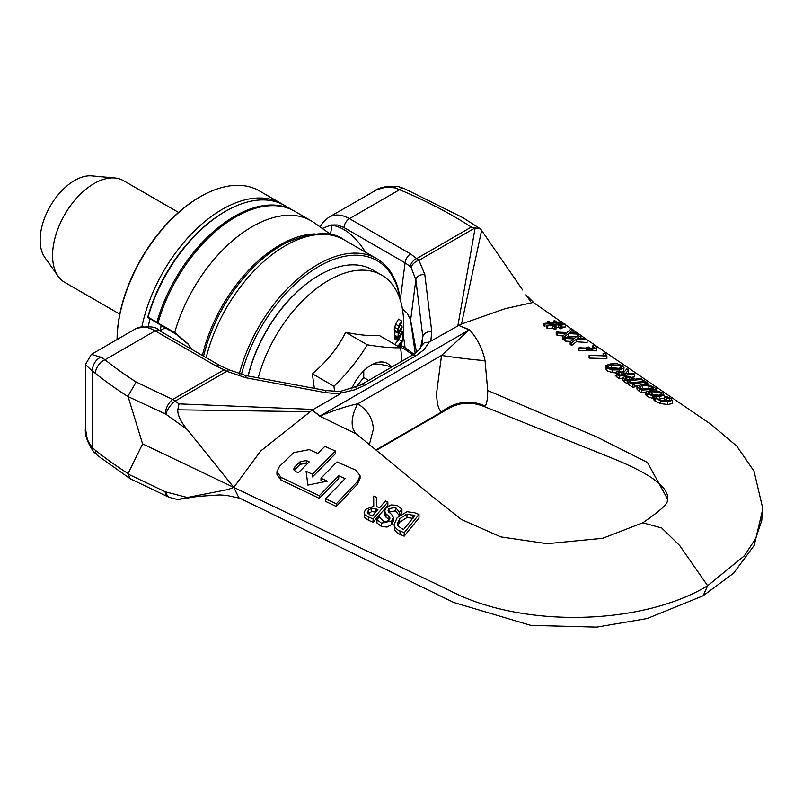 <?xml version="1.0" encoding="UTF-8"?>
<svg xmlns="http://www.w3.org/2000/svg" width="803" height="803" viewBox="0 0 803 803"><rect width="100%" height="100%" fill="white"/><g stroke="black" fill="none" stroke-linecap="round" stroke-linejoin="round"><path stroke-width="1.2" d="M156.906 322.264L148.063 317.165A816.129 117.961 -144.1 0 0 147.712 317.346L176.419 334.449L174.693 332.532A117.8 68.014 -60 0 1 311.183 220.815L294.48 211.169A117.8 68.014 120 0 0 158.01 322.906L156.906 322.264A117.8 68.014 -60 0 1 293.366 210.527A117.8 68.014 -60 0 1 293.918 210.858M191.676 349.295L188.022 343.835L174.893 332.633L158.131 323.097M311.183 220.815A117.8 68.014 -60 0 1 314.234 222.772L331.418 234.918M176.419 334.449L188.504 344.467M148.063 317.165A117.8 68.014 -60 0 1 225.623 211.259L224.519 211.902A116.234 67.111 120 0 0 147.712 317.346M225.623 211.259A117.8 68.014 -60 0 1 284.523 205.427L293.366 210.527M241.392 374.559A116.234 67.111 -60 0 1 326.259 262.541A116.234 67.111 -60 0 1 400.065 299.389M400.396 300.422A117.8 68.014 120 0 0 376.707 258.646A117.8 68.014 120 0 0 239.274 373.957M399.262 512.043L401.912 509.132L397.053 505.318L390.92 504.957L386.113 507.958L384.667 511.039L386.022 513.86L389.505 516.901L389.967 518.196L389.094 520.093L386.805 521.498L383.894 521.448L379.297 516.961A406.85 208.74 -65 0 1 376.948 519.611L381.435 523.124L391.834 520.956L393.319 517.303L391.603 514.472L388.451 511.702L388.07 510.598L388.973 508.66L395.528 507.426L399.262 512.043L399.262 515.476L395.528 510.838L388.863 512.184M376.948 519.611L376.948 522.974L381.435 526.487L387.066 527.079L391.834 524.359L393.329 520.996L393.319 517.303M389.204 519.963L385.169 516.209L384.667 511.16M399.442 515.546L401.912 512.565L401.912 509.132M399.442 515.385L399.442 512.113M418.995 514.442A1460.306 927.535 54.4 0 1 414.77 512.806L407.091 511.702L397.144 517.684L394.153 524.349L394.624 526.658C397.334 529.769 399.131 531.184 400.014 530.924A3341.072 2122.138 -125.6 0 0 404.19 532.75L418.995 514.442L418.995 517.935L404.19 536.163L404.19 532.75M397.646 525.694L397.244 523.957L399.663 518.778L406.95 514.081L414.85 515.636L403.457 529.659L397.646 525.694M412.993 518.367L406.95 517.534L406.95 514.081M406.95 517.534L399.663 522.211L397.585 525.574M404.19 536.163A3740.474 2375.826 54.4 0 1 400.014 534.326C399.081 534.557 397.284 533.132 394.624 530.06L394.153 524.349M373.756 506.191L365.606 509.393L364.14 512.525L364.452 513.89C363.779 514.111 365.074 515.094 368.336 516.841A4931.093 3132.071 -125.6 0 0 373.054 518.959L387.859 501.985A2175.377 1381.722 54.4 0 1 385.42 500.982L379.538 507.807A2810.54 1785.159 54.4 0 1 376.737 506.613L376.838 497.408A2452.643 1557.84 54.4 0 1 373.676 496.083L373.756 506.191L373.676 496.083M387.859 501.985L387.859 505.388L373.054 522.311A6378.59 4051.466 54.4 0 1 368.336 520.193L364.452 517.232L364.14 512.525M373.054 522.311L373.054 518.959M371.669 511.561L371.669 508.199L375.754 508.761L375.754 512.123L371.669 511.561L368.145 513.88M375.754 508.761L377.892 509.684L372.321 515.978L369.902 514.904L367.342 512.334M367.493 513.047L368.306 510.347L371.669 508.199M376.838 497.408L376.778 506.623M355.759 433.359L432.185 496.354L461.394 519.481L500.861 536.906L547.064 543.691L602.702 538.291L642.822 522.773L661.732 527.983L679.76 545.639L707.644 585.738C640.854 626.159 520.073 628.127 449.138 590.205L142.603 443.868L128.089 473.559A451.567 260.714 180 0 1 95.437 450.312A11.784 7.809 128.7 0 0 97.635 455.532A11.784 7.809 128.7 0 0 97.675 455.562L93.68 451.838C87.417 442.674 84.666 434.895 85.449 428.501M312.447 409.931L260.644 451.035L233.793 487.401L227.721 489.599L187.29 497.499L165.217 491.757A11.784 6.133 115.5 0 0 167.636 496.655A11.784 6.133 115.5 0 0 167.666 496.666A11.784 6.133 115.5 0 0 167.807 496.736M312.186 410.082L320.006 416.014A39.267 25.867 -51.8 0 1 319.714 416.135L312.196 410.072M356.673 434.112L319.714 416.135M360.055 475.767L360.055 478.447L357.496 484.139L336.266 506.462A8705.343 5465.66 55.2 0 1 325.627 501.403L325.627 498.753A8288.576 5203.992 -124.8 0 0 336.266 503.812L357.496 481.469L360.055 475.767L356.06 470.247L336.909 461.926L320.979 478.207A4682.604 2939.984 -124.8 0 0 327.363 481.158L307.88 485.072L306.084 471.271A5166.211 3243.608 -124.8 0 0 312.467 474.252L335.473 451.035A3224.175 2024.303 55.2 0 1 324.834 446.408L317.757 453.444A3523.574 2212.285 55.2 0 1 309.235 449.63L293.647 452.671L279.484 466.402L276.935 471.712L280.92 477.323L319.233 495.712L338.705 475.788A3359.903 2109.521 -124.8 0 0 345.089 478.638L325.627 498.753M335.473 451.035L335.473 453.675L312.467 476.892L312.467 474.252M338.705 475.788L338.705 478.447L319.233 498.352L280.92 479.953L276.935 474.332L276.935 471.712M309.255 461.906L298.284 472.766L295.303 471.361L293.707 469.123L294.731 466.975L300.041 461.765L306.284 460.541A4173.05 2620.048 -124.8 0 0 309.255 461.906M306.274 460.541L306.274 463.17L300.041 464.395L294.109 470.387M319.233 498.352L319.233 495.712M320.979 480.846L320.979 478.207M336.266 506.462L336.266 503.812M471.291 227.068L416.908 258.476A7.849 5.4 132 0 0 410.343 266.556L411.076 267.409A7.849 4.557 -35.8 0 1 418.965 260.302L410.594 253.949L349.446 218.647C341.817 214.391 335.032 213.889 329.069 217.131L376.938 189.669L385.791 187.139L394.243 187.761A11.784 6.605 103.2 0 1 398.368 186.597L404.06 188.444A11.784 5.621 112.6 0 0 399.563 189.709A439.793 253.909 180 0 1 471.291 227.068L480.575 228.965L462.438 217.372M394.243 187.761A39.789 26.429 56.3 0 1 399.563 189.709L349.446 218.647A7.849 4.537 -60 0 0 343.925 227.52L405.073 262.822L410.343 266.556M458.674 325.516L461.504 324.021L481.619 230.411L480.575 228.965M481.609 230.411L522.612 289.953M534.115 303.012L525.965 294.831L530.402 301.235M475.205 227.56L457.82 325.998L458.764 325.456L469.213 329.872A39.267 18.941 112.9 0 0 469.424 329.702L458.764 325.456M167.666 496.666L170.427 497.669A11.784 7.508 -75.6 0 1 165.86 491.998M165.217 491.757L128.028 474.011L130.257 478.779L167.636 496.655M95.437 450.312A29.731 15.267 70.7 0 1 92.596 447.672A11.784 6.605 136.8 0 0 93.67 451.848A11.784 6.605 136.8 0 0 93.911 452.079M341.114 392.878A51.251 29.591 0 0 0 342.269 392.717L354.374 389.887L364.582 385.41A7.849 4.537 -120 0 0 360.657 385.018L339.94 391.533L341.114 392.888L340.331 393.831L325.697 392.677L245.798 377.751L246.069 375.613L229.196 369.882A7.849 2.128 117.3 0 0 229.196 369.882A7.849 2.128 117.3 0 0 229.176 369.872A7.849 2.128 117.3 0 0 226.757 371.267L224.107 369.781L172.715 399.452L136.169 382.007A439.793 253.909 180 0 1 105.002 359.774A39.789 19.172 -116.8 0 0 100.797 357.174A11.784 8.903 120 0 0 92.596 371.387L92.596 447.672L89.926 444.46L87.296 439.331L85.439 428.501L85.439 364.582L92.596 371.387A29.731 13.039 64.3 0 1 95.437 373.365A451.567 260.714 0 0 0 128.089 396.612L165.86 414.187A11.784 4.637 -54.2 0 1 175.124 401.078L172.715 399.452A11.784 6.133 115.5 0 0 165.217 413.806M187.29 497.499L177.714 499.546L170.427 497.669M142.603 443.868L128.089 396.612M703.037 595.826L647.148 618.551L596.639 627.123L530.823 625.376L453.805 602.501L238.832 497.709L233.793 487.401L187.29 429.625C180.715 421.746 177.553 415.141 177.804 409.811L178.989 403.869L175.124 401.078L226.757 371.267L245.798 377.751M136.169 382.007L128.028 396.05M229.176 369.872L226.817 368.828A7.849 3.463 -69.7 0 0 224.107 369.781L216.258 366.138L155.12 330.836L105.002 359.774A11.784 7.809 128.7 0 0 95.437 373.365M100.797 357.174L91.331 354.384L136.229 328.467C148.565 325.787 156.163 326.44 159.024 330.445A7.849 4.537 120 0 0 159.024 330.434A7.849 4.537 120 0 0 155.12 330.836C147.511 326.58 141.218 325.787 136.229 328.467M340.331 393.831L312.357 409.982M309.607 411.728L177.804 409.811M569.327 332.733L573.051 329.752L571.555 328.688L566.868 332.532L556.218 332L557.633 332.994L566.045 333.375A755.804 264.729 -74.7 0 1 562.361 336.306L563.857 337.35L568.484 333.576L579.274 334.199L577.869 333.185L569.327 332.733M562.923 335.865L557.633 335.624L557.633 332.994M557.633 335.624L556.218 334.64L556.218 332M572.419 332.874L573.051 332.472L573.051 329.752M576.474 336.628L568.484 336.216L568.484 333.576M562.361 336.306L562.361 338.946L563.857 339.99L563.857 337.35M568.484 336.216A733.099 252.694 -75 0 1 566.747 337.641M603.083 353.41L604.518 355.548L591.018 355.177A885.609 584.403 -51.6 0 1 589.111 355.428L606.877 355.94L604.99 353.129A509.574 336.266 128.4 0 0 603.083 353.41L603.083 356.07L603.846 356.763M606.877 355.94L606.877 358.6L589.111 358.098L589.111 355.428M573.874 338.916L570.19 341.777L571.686 342.811L576.303 339.137L587.103 339.779L585.698 338.776L577.156 338.304L580.88 335.333L579.385 334.269L574.697 338.083L564.057 337.491L565.463 338.475L573.874 338.916M587.103 339.779L587.103 342.469L576.313 341.767L571.686 345.461L570.19 344.427L570.19 341.777M571.686 345.461L571.686 342.811M576.313 341.767L576.313 339.127M580.88 335.333L580.88 338.043L580.248 338.454M570.702 341.385L565.463 341.114L564.057 340.131L564.057 337.491M565.463 341.114L565.463 338.475M590.255 350.078L580.84 347.609A968.559 639.138 -51.6 0 1 578.933 347.9L596.689 348.191L594.812 345.34L592.905 345.651L594.34 347.809L592.162 349.777A3792.559 1823.653 67.2 0 1 588.519 347.016A724.246 477.926 -51.6 0 1 586.612 347.328A3511.75 1688.619 -112.8 0 0 590.255 350.078M593.698 349.034L592.905 348.291L592.905 345.651M596.689 348.191L596.689 350.841L578.933 350.56L578.933 347.9M586.612 349.847L586.612 347.328M559.46 324.021L557.673 322.736L562.712 322.374L561.859 321.772L556.83 322.133L554.833 320.698L553.448 321.029L555.204 322.284L550.748 322.766L548.82 321.391L547.425 321.722L549.111 322.916A3161.401 2289.674 -42 0 1 544.083 323.438L544.936 324.041A3027.872 2192.963 138 0 0 549.965 323.529L551.761 324.803A2811.162 2038.917 -41.8 0 1 546.713 325.295L547.566 325.908A2682.15 1942.577 138 0 0 552.605 325.406L554.602 326.821L555.997 326.5L554.231 325.255L558.697 324.783L560.624 326.159L562.01 325.847L560.323 324.633L565.342 324.251L564.489 323.649L559.47 324.021M562.01 325.847L562.01 328.467L560.614 328.788L558.687 327.413L555.987 327.694M558.697 327.413L558.697 324.783M560.624 328.788L560.624 326.159M565.342 324.251L565.342 327.002L562.01 327.092M562.712 323.699L562.712 322.374M553.448 322.475L553.448 321.029M553.367 324.653L551.541 323.358L556.077 322.886L557.894 324.191L553.367 324.653M547.425 323.097L547.425 321.722M544.936 324.041L544.936 326.67L544.083 326.068L544.083 323.438M549.965 324.974L549.965 323.529M554.602 326.821L554.602 329.451L552.605 328.025A2582.378 1870.317 -42 0 1 547.566 328.537L546.713 327.925L546.713 325.295M547.566 328.537L547.566 325.908M552.605 328.025L552.605 325.406M555.987 326.5L555.987 329.13L554.592 329.451M556.077 324.372L556.077 322.886M646.244 383.252L647.79 383.071A6994.01 3645.449 64.4 0 1 643.896 380.431L642.36 380.632L643.635 381.495L631.61 382.68L630.335 381.857A704.964 443.055 -55.2 0 1 628.789 381.977A2202.458 1147.979 -115.6 0 0 632.674 384.446A709.711 446.046 124.8 0 0 634.219 384.346L632.945 383.533L644.97 382.399L646.244 383.252L646.244 384.647M642.36 381.656L642.36 380.632M647.79 384.868L647.79 383.071M644.97 384.537L644.97 382.399M637.07 385.942L634.219 386.183M632.674 384.446L632.674 387.207A644.227 404.883 -55.2 0 0 634.219 387.096L634.219 384.346M632.674 387.207A2329.051 1213.955 64.4 0 1 628.789 384.727L628.789 381.977M667.805 401.671L672.583 400.275L672.372 403.568L667.805 404.491L660.799 403.628L654.094 400.516L654.094 397.696L660.799 400.777L667.805 401.671L667.805 404.491M672.372 403.568L672.372 400.787L671.127 398.559L666.721 396.562A278.842 175.255 -55.2 0 1 664.322 396.692L669.391 398.649L670.063 400.135L666.42 400.787L660.959 400.175L657.185 398.79L656.061 396.883L653.642 396.883L654.094 397.696M668.126 400.727L664.422 399.523L664.422 396.752M664.422 399.523L664.322 396.692M654.094 400.516L653.642 396.883M628.789 383.533L627.143 383.673L627.143 380.933L642.259 379.317L640.924 378.414L635.293 379.136L629.602 376.587L625.366 376.396L622.947 377.551L622.947 380.311L622.947 377.631M642.259 381.666L642.259 379.317M625.236 378.002L629.622 377.42L633.577 379.327L627.555 379.929L625.236 378.002M622.947 377.551L624.624 379.317A2376.679 1238.788 -115.6 0 0 627.143 380.933M627.143 383.673A2507.679 1307.063 64.4 0 1 624.624 382.057L622.947 380.271M629.622 379.739L629.622 377.42M646.034 391.703L647.208 393.751L652.478 395.718L659.514 396.391L664.131 395.357L662.957 393.048L657.677 391.071L650.651 390.68L646.034 391.703L645.793 394.986M664.322 397.846L664.131 395.357L664.392 397.515M652.036 391.573L661.22 393.189L662.124 394.273L658.129 395.508L652.739 395.086L648.944 393.721L648.292 392.286L652.036 391.573L652.036 394.333L650.5 394.464M648.021 392.707L648.292 393.219M660.126 395.347L652.036 394.333M653.642 398.75L647.208 396.552L646.034 394.484M664.131 398.107L657.928 399.181M616.955 374.379A2655.641 1384.191 -115.6 0 0 619.545 376.055L634.661 374.158L633.326 373.254L627.314 374.118L625.788 373.104L628.629 370.053L626.902 368.868L623.891 372.281L617.366 371.488L615.198 372.642L616.955 374.379L616.955 377.099L615.198 375.302M622.947 378.404L619.545 378.775A2793.326 1455.949 64.4 0 1 616.955 377.099M619.545 378.775L619.545 376.055M634.661 374.158L634.661 376.858L631.941 377.229M617.547 373.044L621.853 372.451L625.637 374.339L619.956 375.011L617.547 373.044M628.629 370.053L628.629 372.733L627.354 374.118M621.853 374.79L621.853 372.451M654.445 387.568L649.677 385.299L641.306 384.567L636.97 386.333L639.349 388.652A1860.33 969.653 -115.6 0 0 641.637 390.087L656.744 389.114L654.445 387.568M639.288 386.805L642.661 385.47L648.874 385.952L653.682 388.391L642.049 389.174L639.278 386.745M649.195 388.772L640.904 388.451M645.793 392.687L641.637 392.868A1977.859 1030.911 64.4 0 1 639.349 391.432L636.97 389.094L636.97 386.333M656.744 390.91L656.744 389.114M641.637 392.868L641.637 390.087M623.74 370.856L623.74 368.175L622.566 365.636L617.286 363.779L610.26 363.95L605.643 365.646L606.817 368.045L612.077 369.882L619.123 369.882L623.74 368.175L624.001 367.483L623.74 370.856L622.315 371.789M615.198 372.833L612.077 372.582L606.817 370.735L605.643 368.336M620.829 368.597L611.645 367.553L609.136 368.145M607.901 367.262L607.901 366.118L611.645 364.883L620.829 365.927L621.733 367.101L617.738 368.958L612.348 369.059L608.554 367.804L607.901 366.118L607.63 366.67M605.643 365.646L605.402 368.978M667.654 499.205L647.449 462.488L596.719 436.912L487.712 390.509L485.042 360.688C482.442 348.572 477.243 338.244 469.424 329.702M461.514 324.01L504.866 308.764L533.302 302.44L561.106 321.762M330.093 233.994A11.784 8.442 97.3 0 0 331.147 224.96L322.244 228.433M369.38 444.541L373.345 429.274C372.943 418.754 367.754 410.263 357.787 403.789A39.267 21.31 -47.3 0 0 356.201 433.7M703.117 595.786L707.644 585.738L744.311 555.847L755.603 538.662L761.726 520.635L762.85 508.781L754.037 471.22L736.763 446.077L710.986 424.345L586.832 339.579M411.879 354.274A7.849 5.4 -48 0 1 411.658 354.093A7.849 5.4 -48 0 1 410.343 351.443L411.076 352.005A7.849 6.414 124.4 0 0 412.742 354.946M411.076 352.005L413.836 354.264M482.994 406.067C470.919 401.6 459.527 402.383 448.837 408.416L441.54 412.059A39.267 37.44 157.8 0 1 485.042 406.067L482.994 406.067L614.175 459.025C651.052 474.101 668.879 487.481 667.654 499.155L667.283 501.062C667.524 504.143 659.373 511.381 642.822 522.773M487.712 390.509C487.622 399.081 486.738 404.27 485.042 406.067M375.934 449.931L441.54 412.059C438.358 409.51 436.722 403.066 436.641 392.727L441.54 355.428A39.267 2.138 -173.4 0 0 485.042 360.688M401.44 345.531L410.343 351.443M402.373 308.703L407.302 313.341L410.423 319.423L415.191 353.33M416.506 352.306L410.614 320.327L415.844 279.745L422.82 336.778L422.007 345.17M220.313 365.827A7.849 4.537 120 0 0 220.193 365.746L226.817 368.828A7.849 3.463 -69.7 0 1 226.888 368.858M246.059 375.613L325.958 390.539L325.697 392.677M320.006 416.014C334.449 410.152 347.047 406.067 357.787 403.789L441.54 355.428L469.213 329.872L320.006 416.014M364.582 385.41L416.205 355.609A7.849 4.537 -120 0 0 412.28 355.217L360.657 385.028A7.849 4.537 -120 0 0 360.617 385.038M416.205 355.609L423.944 349.717L428.852 342.72A51.251 29.591 180 0 0 429.143 342.058L457.82 325.998M430.779 341.606L431.753 331.448L424.787 274.415A7.849 5.561 173 0 0 415.844 279.745L411.076 267.409M320.106 226.928L322.866 222.561L328.367 217.563M422.448 343.664L421.896 345.431L424.295 342.791L429.103 342.058M431.753 331.448A7.849 5.561 173 0 0 422.82 336.778L420.551 347.94M200.359 196.675L199.525 197.157A116.626 67.332 120 0 0 117.067 339.528A117.8 68.014 -60 0 1 200.359 196.675A117.8 68.014 -60 0 1 259.259 190.833L281.191 203.5A117.8 68.014 120 0 0 141.96 326.46M282.837 204.504A117.8 68.014 120 0 0 281.191 203.5M148.254 326.46A111.908 64.611 -60 0 1 149.97 319.182M161.112 325.616A92.275 53.279 120 0 0 160.289 330.605M371.227 365.074A32.371 18.69 -60 0 1 391.051 366.841C380.311 363.869 373.706 363.277 371.227 365.074L371.227 365.074A32.371 18.69 -60 0 0 351.734 388.893M390.539 367.764L391.051 366.841A32.371 18.69 -60 0 1 391.362 367.302M368.707 380.371L363.739 377.51L355.769 387.407M363.739 370.856L363.739 377.51M319.192 275.228A105.233 60.757 120 0 0 318.921 275.379L318.921 275.379A105.233 60.757 120 0 0 248.057 375.985M119.777 314.164L64.742 282.385A58.739 33.917 -60 0 1 58.167 276.312A58.739 33.917 -60 0 1 52.566 255.495A58.739 33.917 -60 0 1 73.364 201.934A58.739 33.917 -60 0 1 114.929 177.985A58.739 33.917 -60 0 1 123.481 180.645L178.527 212.424M114.929 177.985L91.843 175.877A48.692 28.115 120 0 0 57.384 195.721A48.692 28.115 120 0 0 40.15 240.117A48.692 28.115 120 0 0 44.787 257.372L58.167 276.312M248.187 376.005A106.026 61.209 -60 0 1 319.474 275.058L318.921 275.379L319.474 275.058A106.026 61.209 -60 0 1 372.482 269.808L381.646 275.098A106.026 61.209 120 0 0 328.638 280.347A106.026 61.209 120 0 0 258.215 377.882M400.747 348.984A106.026 61.209 120 0 0 381.646 275.098M398.79 337.089L398.579 334.199L402.102 327.765A202.105 107.993 -123.4 0 0 402.002 326.209L398.71 331.99L397.987 330.786L398.188 328.919L401.701 322.485A203.992 109.007 -123.4 0 0 401.56 320.899A35880.509 22150.976 176.3 0 1 398.629 325.998L397.254 331.609L398.238 333.125L397.846 339.157A178.928 95.607 56.6 0 1 397.897 340.683A34195.002 21110.418 -3.7 0 0 402.343 332.954A203.942 108.977 -123.4 0 0 402.283 331.428L398.87 337.15M394.785 331.237L398.238 333.125M397.846 339.157L394.785 337.38L395.096 336.457L398.338 338.304M402.283 331.428L400.577 330.434M397.897 340.683L394.835 338.916A178.928 95.607 -123.4 0 0 394.785 337.38M402.002 326.209L400.175 325.155M395.277 336.537L394.554 335.102L395.166 331.358L394.183 329.842L395.568 324.221A35883.892 22153.064 -3.7 0 0 398.489 319.132L401.56 320.899M397.445 328.979L394.383 327.212M399.753 347.287L401.62 343.313A202.928 135.476 -110.6 0 0 401.871 341.245L397.846 346.193M401.871 341.245L398.8 339.468L398.087 340.362M394.785 344.417L397.846 340.653M398.659 346.665L400.466 344.447L399.262 347.006M314.344 388.371L312.337 373.766C326.68 361.822 337.792 348 345.661 332.322C360.005 335.182 371.106 336.176 378.976 335.293L400.587 347.769A170.306 98.327 60 0 1 401.861 361.24M334.57 391.533A170.306 98.327 -120 0 0 333.948 386.243A170.306 134.312 -35.1 0 0 367.272 344.798A170.306 35.984 21.2 0 0 400.587 347.769M345.661 332.322L367.272 344.798M312.337 373.766L333.948 386.243M174.893 332.633L176.53 334.51M202.376 355.468A114.869 66.318 -60 0 1 315.027 233.924M203.591 356.171A115.702 66.8 -60 0 1 287.072 242.305C313.511 231.665 332.562 230.862 344.246 239.906A117.8 68.014 -60 0 0 206.19 357.666M389.003 519.772L389.003 516.379M386.022 517.242L386.022 513.86M395.528 510.838L395.528 507.426M388.973 512.063L388.973 508.66M391.834 524.359L391.834 520.956M381.435 526.487L381.435 523.124M412.993 517.955L412.993 514.894M399.663 522.211L399.663 518.778M394.624 530.06L394.624 526.658M400.014 534.326L400.014 530.924M368.336 520.193L368.336 516.841M368.306 513.699L368.306 510.347M364.452 517.232L364.452 513.89M294.731 469.604L294.731 466.975M300.041 464.395L300.041 461.765M280.92 479.953L280.92 477.323M357.496 484.139L357.496 481.469M165.86 414.187L187.29 429.625M178.989 403.869L313.3 409.44M669.391 400.476L669.391 398.649M666.701 400.165L666.701 397.405M660.799 403.628L660.799 400.777M655.459 401.59L655.459 398.75M626.812 379.448L626.812 377.29M624.624 382.057L624.624 379.317M632.664 379.428L632.664 378.725M661.22 395.096L661.22 393.189M647.208 396.552L647.208 393.751M652.478 398.529L652.478 395.718M659.514 399.181L659.514 396.391M618.912 374.328L618.912 372.381M624.463 374.489L624.463 373.556M652.658 388.491L652.658 387.719M648.874 388.672L648.874 385.952M642.661 388.21L642.661 385.47M639.349 391.432L639.349 388.652M612.077 372.582L612.077 369.882M619.123 371.377L619.123 369.882M611.645 367.553L611.645 364.883M606.817 370.735L606.817 368.045M620.829 368.155L620.829 365.927M365.405 252.122C355.669 236.263 344.256 227.209 331.147 224.96L337.37 224.96L343.925 227.52M413.384 355.448L406.689 350.53A7.849 4.537 120 0 0 406.689 350.53A7.849 4.537 120 0 1 405.073 347.629L403.136 333.626M410.594 253.949A7.849 4.537 -60 0 0 405.073 262.822L400.316 299.78M401.099 347.308L406.669 350.52A7.849 4.537 120 0 0 406.8 350.59M159.044 330.455L220.193 365.746A7.849 4.537 120 0 0 220.163 365.736A7.849 4.537 120 0 0 216.258 366.138M424.787 274.415L418.965 260.302L474.844 228.042M399.081 331.308L397.987 330.665M397.615 336.869L394.554 335.102M397.254 331.609L394.183 329.842M398.629 325.998L395.568 324.221M376.707 258.646L344.246 239.906M463.331 217.904L404.09 188.454M398.368 186.587C387.267 185.744 379.146 187.27 374.007 191.184M97.635 455.532L130.257 478.779M240.057 498.302L226.717 495.411L219.641 494.929L197.689 496.415L177.774 499.536M85.439 364.582L91.331 354.384M585.658 338.766L580.88 335.463M577.538 333.155L573.051 330.043M571.324 328.849L565.342 324.703M563.816 323.649L562.712 322.876M165.027 327.875L159.797 330.886M448.817 408.426L376.346 450.272M703.077 595.806L733.551 573.252L754.208 545.357L762.85 508.801M356.412 433.901L355.739 433.319M339.97 391.523L325.958 390.539M421.926 345.36L418.704 350.249L412.31 355.197"/></g></svg>
